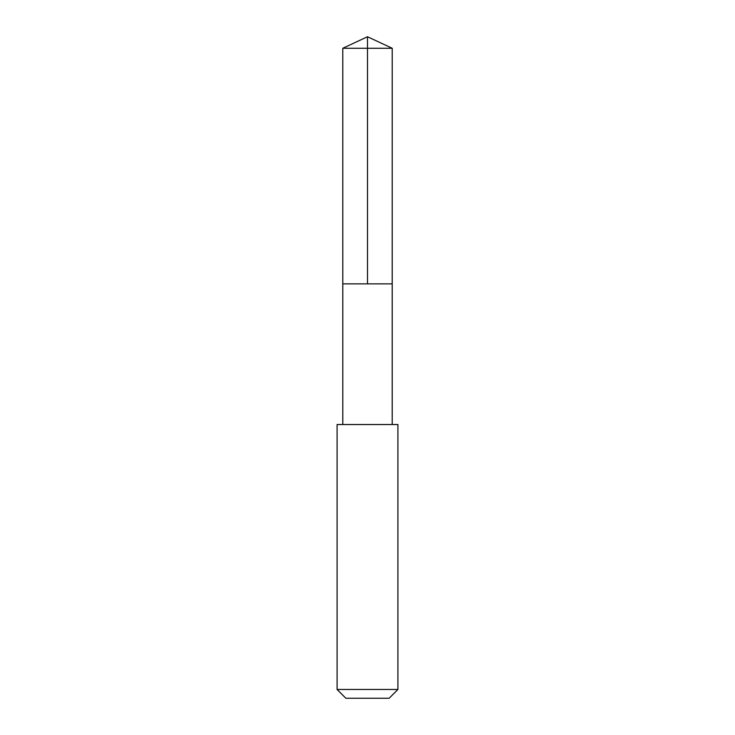 <?xml version="1.0" encoding="UTF-8"?>
<svg xmlns="http://www.w3.org/2000/svg" width="735" height="735" viewBox="0 0 735 735"><rect width="100%" height="100%" fill="white"/><g stroke="black" fill="none" stroke-linecap="round" stroke-linejoin="round"><path stroke-width="1.1" d="M342.795 283.866L392.205 283.866L392.214 48.271L342.786 48.271L342.795 283.866L392.205 283.866L392.205 424.518L342.795 424.518L342.795 283.866M386.371 424.527L337.089 424.527L337.089 689.467L397.911 689.467L397.911 424.527L386.371 424.527M397.911 689.467L389.137 698.25L345.863 698.25L337.089 689.467M367.5 283.866L367.5 36.75L342.786 48.271M367.5 36.75L392.214 48.271M342.795 424.518L337.089 424.527M392.205 424.518L397.911 424.527"/></g></svg>
